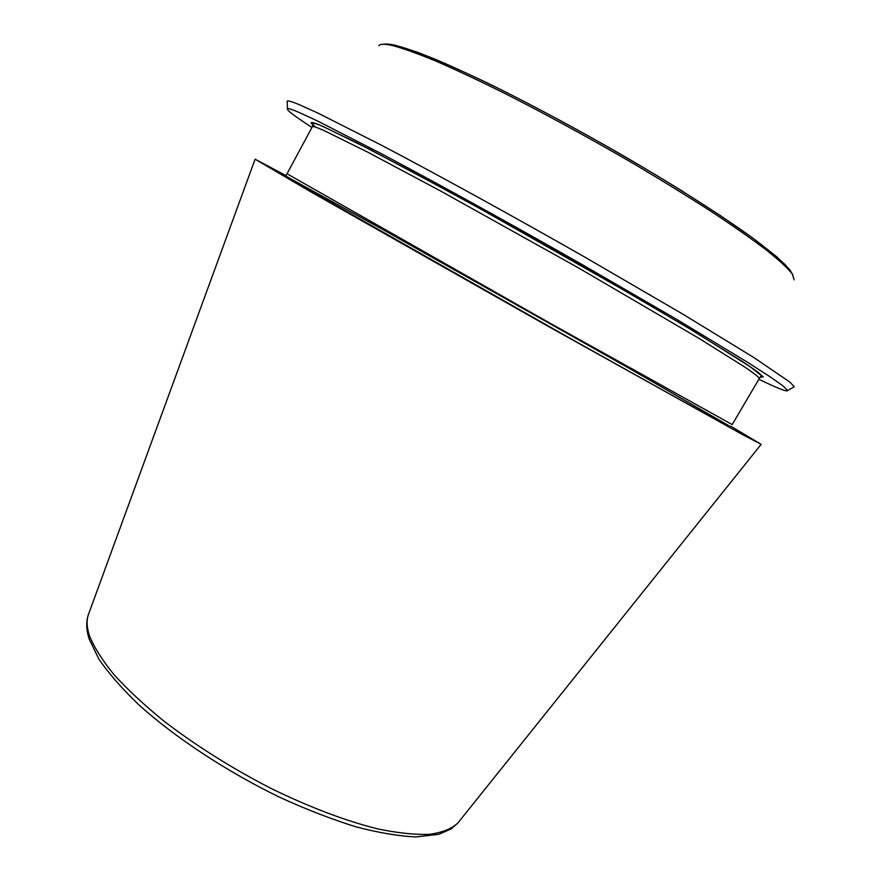 <?xml version="1.0" encoding="UTF-8"?>
<svg xmlns="http://www.w3.org/2000/svg" width="881" height="881" viewBox="0 0 881 881"><rect width="100%" height="100%" fill="white"/><g stroke="black" fill="none" stroke-linecap="round" stroke-linejoin="round"><path stroke-width="1.32" d="M730.9 426.283L761.162 444.343L742.243 434.432L547.101 325.739L310.475 191.662L255.105 159.197L286.237 175.726M793.296 387.31L794.255 386.759L789.85 382.079L753.938 357.598L682.301 313.823L583.883 256.58C512.235 215.757 438.253 175.077 382.728 145.872L317.799 113.021L298.769 104.443C291.985 101.667 288.131 100.533 287.217 101.062L287.25 102.163M316.664 123.814L317.391 124.276M758.871 379.27C777.769 388.422 787.383 392.166 787.691 390.492L783.121 386.01L769.774 376.583L747.319 362.124L676.465 319.23L579.467 263.023C508.921 222.882 436.15 182.752 381.506 153.779L317.578 121.005L298.813 112.316C292.129 109.453 288.329 108.22 287.426 108.616C286.16 109.74 294.342 116.017 311.962 127.448M458.704 821.951L457.779 823.107C451.579 828.834 442.163 832.578 429.521 834.351C415.083 834.858 397.838 833.041 377.784 828.911C345.352 820.828 309.616 807.26 270.577 788.209C231.505 768.012 195.967 745.656 163.965 721.143C144.297 705.119 127.657 689.636 114.034 674.692C102.372 660.365 94.19 647.403 89.488 635.818C86.79 627.613 86.382 620.642 88.287 614.905L88.794 613.517M791.876 273.352L785.797 265.335C778.507 258.21 767.692 249.268 753.365 238.52C721.935 215.68 673.899 185.043 619.828 153.712C578.222 129.881 538.39 108.44 500.353 89.355C476.445 77.649 455.18 67.804 436.536 59.798C419.708 52.97 406.251 48.224 396.142 45.548M794.133 279.839L792.327 273.98C787.636 268.099 778.991 260.126 766.393 250.05C751.537 238.828 733.113 225.943 711.132 211.418C687.378 196.144 661.455 180.187 633.351 163.547C589.433 138.02 546.782 114.75 505.408 93.716C479.429 80.832 456.314 69.984 436.04 61.152C417.792 53.642 403.3 48.444 392.563 45.57C384.645 43.764 380.03 43.83 378.742 45.768M293.307 181.167L285.918 176.167L384.358 230.393L629.375 368.434L729.82 426.25L724.248 423.948L668.778 393.466L569.39 337.941L293.307 181.167M287.008 173.755L312.381 126.677C312.7 125.961 316.554 127.249 323.966 130.531L367.355 151.961L440.104 190.725L578.388 267.857L698.688 338.183L745.183 367.311C754.026 373.368 758.739 377.101 759.312 378.511L732.188 424.598L547.707 321.895L287.008 173.755L286.215 175M760.501 377.145L763.276 376.903L757.528 371.815L742.683 361.639L685.682 326.377L598.662 275.434C548.037 246.438 498.503 218.686 450.059 192.19L370.141 149.583L322.887 126.379C310.288 120.95 307.843 121.204 315.563 127.117M255.105 159.197L88.287 614.905C85.964 621.997 86.272 630.08 89.212 639.154L98.914 659.153C108.881 673.668 122.371 689.052 139.385 705.318C176.057 738.245 227.783 772.219 280.565 797.679C306.797 809.617 331.818 819.297 355.627 826.719C378.158 832.688 398.256 836.102 415.92 836.95L438.881 834.285L451.16 828.9L457.779 823.107L761.162 444.343M383.698 44.248C386.263 43.753 390.349 44.138 395.943 45.427L417.649 52.287C436.888 59.754 460.455 70.139 488.349 83.442C547.057 112.184 619.817 152.49 680 189.679L720.812 215.867L753.464 238.564L776.546 256.635L789.596 269.498L792.867 274.817M787.691 390.492L794.255 386.759M287.426 108.616L287.217 101.062M312.381 126.677L313.173 123.781C314.01 122.999 317.369 123.946 323.272 126.644L356.629 142.7L410.942 171.09L481.301 209.348L634.166 295.983L696.519 332.919L750.326 366.826L761.305 375.493L759.312 378.511"/></g></svg>

